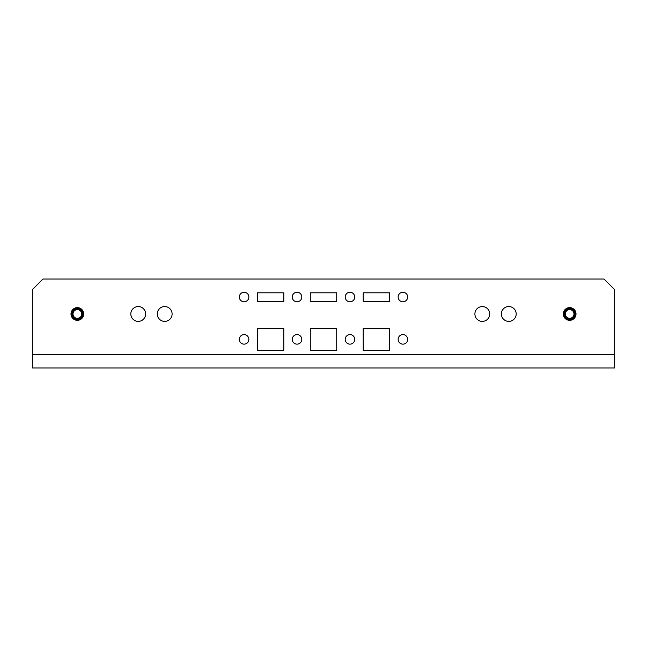 <?xml version="1.0" encoding="UTF-8"?>
<svg xmlns="http://www.w3.org/2000/svg" width="647" height="647" viewBox="0 0 647 647"><rect width="100%" height="100%" fill="white"/><g stroke="black" fill="none" stroke-linecap="round" stroke-linejoin="round"><path stroke-width="0.97" d="M407.667 339.384A4.764 4.764 0 0 1 402.903 344.147A4.764 4.764 0 0 1 398.14 339.384A4.764 4.764 0 0 1 402.903 334.62A4.764 4.764 0 0 1 407.667 339.384M407.667 297.03A4.764 4.764 0 0 1 402.903 301.793A4.764 4.764 0 0 1 398.14 297.03A4.764 4.764 0 0 1 402.903 292.266A4.764 4.764 0 0 1 407.667 297.03M354.734 339.384A4.764 4.764 0 0 1 349.97 344.147A4.764 4.764 0 0 1 345.207 339.384A4.764 4.764 0 0 1 349.97 334.62A4.764 4.764 0 0 1 354.734 339.384M354.734 297.03A4.764 4.764 0 0 1 349.97 301.793A4.764 4.764 0 0 1 345.207 297.03A4.764 4.764 0 0 1 349.97 292.266A4.764 4.764 0 0 1 354.734 297.03M301.793 339.384A4.764 4.764 0 0 1 297.03 344.147A4.764 4.764 0 0 1 292.266 339.384A4.764 4.764 0 0 1 297.03 334.62A4.764 4.764 0 0 1 301.793 339.384M301.793 297.03A4.764 4.764 0 0 1 297.03 301.793A4.764 4.764 0 0 1 292.266 297.03A4.764 4.764 0 0 1 297.03 292.266A4.764 4.764 0 0 1 301.793 297.03M248.86 339.384A4.764 4.764 0 0 1 244.097 344.147A4.764 4.764 0 0 1 239.333 339.384A4.764 4.764 0 0 1 244.097 334.62A4.764 4.764 0 0 1 248.86 339.384M474.898 313.973A7.408 7.408 0 0 0 482.306 321.381A7.408 7.408 0 0 0 489.722 313.973A7.408 7.408 0 0 0 482.306 306.557A7.408 7.408 0 0 0 474.898 313.973M501.368 313.973A7.408 7.408 0 0 0 508.777 321.381A7.408 7.408 0 0 0 516.185 313.973A7.408 7.408 0 0 0 508.777 306.557A7.408 7.408 0 0 0 501.368 313.973M172.102 313.973A7.408 7.408 0 0 1 164.694 321.381A7.408 7.408 0 0 1 157.278 313.973A7.408 7.408 0 0 1 164.694 306.557A7.408 7.408 0 0 1 172.102 313.973M145.632 313.973A7.408 7.408 0 0 1 138.223 321.381A7.408 7.408 0 0 1 130.815 313.973A7.408 7.408 0 0 1 138.223 306.557A7.408 7.408 0 0 1 145.632 313.973M563.302 313.973A6.349 6.349 0 0 0 569.651 320.322A6.349 6.349 0 0 0 576.008 313.973A6.349 6.349 0 0 0 569.651 307.616A6.349 6.349 0 0 0 563.302 313.973M83.698 313.973A6.349 6.349 0 0 1 77.349 320.322A6.349 6.349 0 0 1 70.992 313.973A6.349 6.349 0 0 1 77.349 307.616A6.349 6.349 0 0 1 83.698 313.973M248.86 297.03A4.764 4.764 0 0 1 244.097 301.793A4.764 4.764 0 0 1 239.333 297.03A4.764 4.764 0 0 1 244.097 292.266A4.764 4.764 0 0 1 248.86 297.03M265.796 367.965L275.331 367.965M230.858 367.965L257.328 367.965M212.863 367.965L222.39 367.965M177.925 367.965L204.395 367.965M159.93 367.965L169.457 367.965M124.992 367.965L151.455 367.965M106.99 367.965L116.517 367.965M72.052 367.965L98.522 367.965M54.057 367.965L63.584 367.965M381.204 367.965L371.669 367.965M416.142 367.965L389.672 367.965M434.137 367.965L424.61 367.965M469.075 367.965L442.605 367.965M487.07 367.965L477.543 367.965M522.008 367.965L495.545 367.965M540.01 367.965L530.483 367.965M574.948 367.965L548.478 367.965M592.943 367.965L583.416 367.965M363.202 301.267L389.672 301.267L389.672 292.8L363.202 292.8L363.202 301.267M32.35 354.629L32.35 367.965L614.65 367.965L614.65 289.621L604.063 279.035L42.937 279.035L32.35 289.621L32.35 354.629L614.65 354.629M389.672 328.264L389.672 350.496L363.202 350.496L363.202 328.264L389.672 328.264M336.731 328.264L336.731 350.496L310.269 350.496L310.269 328.264L336.731 328.264M310.269 292.8L310.269 301.267L336.731 301.267L336.731 292.8L310.269 292.8M283.798 328.264L283.798 350.496L257.328 350.496L257.328 328.264L283.798 328.264M257.328 292.8L257.328 301.267L283.798 301.267L283.798 292.8L257.328 292.8M82.638 313.973A5.297 5.297 0 0 1 77.349 319.262A5.297 5.297 0 0 1 72.052 313.973A5.297 5.297 0 0 1 77.349 308.676A5.297 5.297 0 0 1 82.638 313.973A5.297 5.297 0 0 0 77.349 308.676A5.297 5.297 0 0 0 72.052 313.973M72.998 313.973A4.351 4.351 0 0 1 77.349 309.622A4.351 4.351 0 0 1 81.7 313.973A4.351 4.351 0 0 1 77.349 318.324A4.351 4.351 0 0 1 72.998 313.973M574.948 313.973A5.297 5.297 0 0 1 569.651 319.262A5.297 5.297 0 0 1 564.362 313.973A5.297 5.297 0 0 1 569.651 308.676A5.297 5.297 0 0 1 574.948 313.973A5.297 5.297 0 0 0 569.651 308.676A5.297 5.297 0 0 0 564.362 313.973M565.3 313.973A4.351 4.351 0 0 1 569.651 309.622A4.351 4.351 0 0 1 574.002 313.973A4.351 4.351 0 0 1 569.651 318.324A4.351 4.351 0 0 1 565.3 313.973M71.866 313.973A5.483 5.483 0 0 1 77.349 308.49A5.483 5.483 0 0 1 82.824 313.973A5.483 5.483 0 0 1 77.349 319.448A5.483 5.483 0 0 1 71.866 313.973M72.181 313.973A5.16 5.16 0 0 1 77.349 308.805A5.16 5.16 0 0 1 82.509 313.973A5.16 5.16 0 0 1 77.349 319.133A5.16 5.16 0 0 1 72.181 313.973M564.176 313.973A5.483 5.483 0 0 1 569.651 308.49A5.483 5.483 0 0 1 575.134 313.973A5.483 5.483 0 0 1 569.651 319.448A5.483 5.483 0 0 1 564.176 313.973M564.491 313.973A5.16 5.16 0 0 1 569.651 308.805A5.16 5.16 0 0 1 574.819 313.973A5.16 5.16 0 0 1 569.651 319.133A5.16 5.16 0 0 1 564.491 313.973"/></g></svg>
